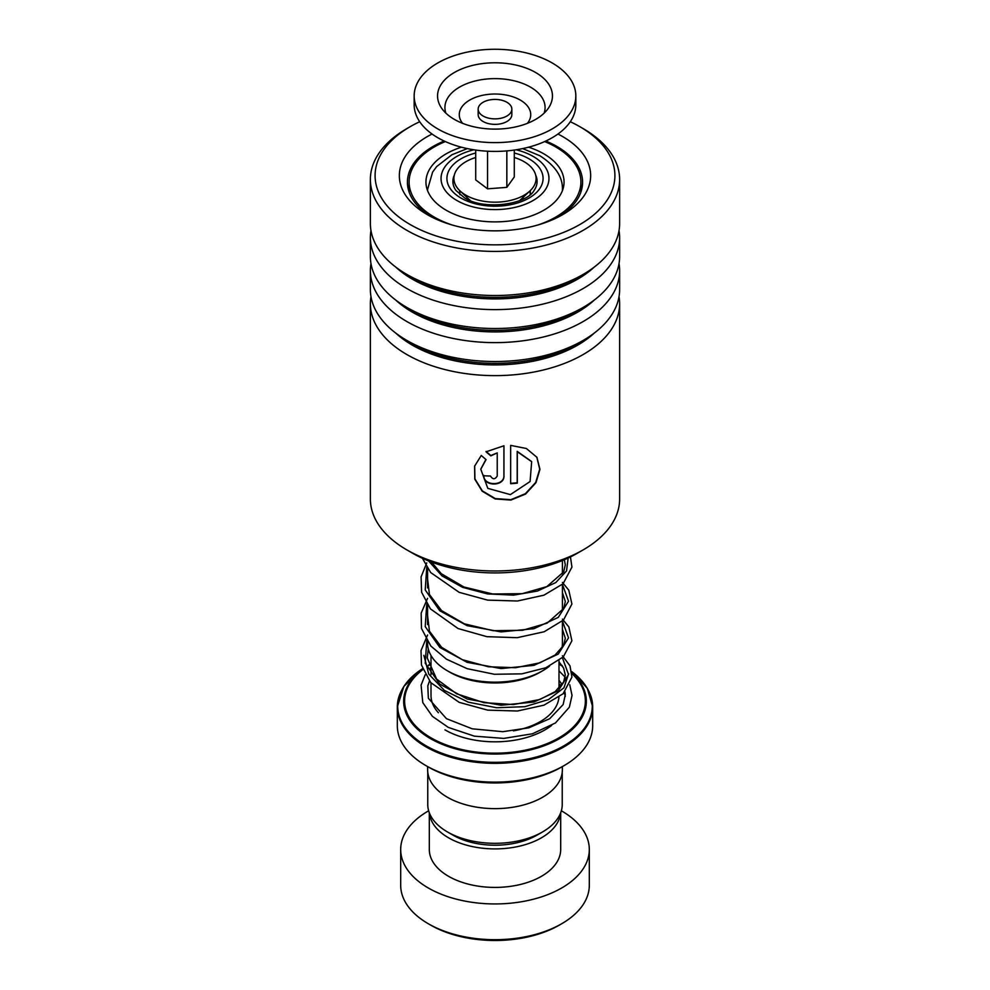 <?xml version="1.0" encoding="UTF-8"?>
<svg xmlns="http://www.w3.org/2000/svg" width="990" height="990" viewBox="0 0 990 990"><rect width="100%" height="100%" fill="white"/><g stroke="black" fill="none" stroke-linecap="round" stroke-linejoin="round"><path stroke-width="1.49" d="M562.233 772.2L562.233 804.499A67.233 38.82 180 0 1 542.545 831.947L536.914 835.189A59.276 34.229 180 0 1 453.086 835.189L447.455 831.947A67.233 38.82 180 0 1 427.767 804.499L427.767 772.2M542.545 831.947A67.233 38.82 180 0 1 447.455 831.947L453.086 835.189M459.954 194.721A35.368 20.419 180 0 1 459.632 191.973A35.368 20.419 180 0 1 459.719 190.612M460.263 191.12A35.368 20.419 0 0 0 459.731 193.458M467.391 199.324A28.636 16.533 180 0 1 466.612 197.097M542.681 670.75L540.293 672.136A64.053 36.989 180 0 1 449.707 672.136L447.319 670.75A67.431 38.932 0 0 0 542.681 670.75A67.431 38.932 0 0 0 549.487 666.159M561.85 648.314A67.431 38.932 0 0 0 562.431 643.228L562.431 621.039M559.585 664.018L558.991 663.684A91.34 52.73 180 0 1 559.585 664.018L562.035 665.429L559.585 664.018A91.34 52.73 180 0 1 562.097 665.527M564.065 765.616L561.689 766.99A94.31 54.45 180 0 1 428.311 766.99L425.935 765.616A97.676 56.393 0 0 0 564.065 765.616A97.676 56.393 0 0 0 592.676 725.732L592.676 706.934A97.676 56.393 180 0 1 532.385 759.045A97.676 56.393 180 0 1 425.935 746.819A97.676 56.393 180 0 1 397.324 706.934A97.676 56.393 180 0 1 401.792 690.067M562.37 766.594L562.37 769.737A67.37 38.895 180 0 1 520.777 805.674A67.37 38.895 180 0 1 447.369 797.235A67.37 38.895 180 0 1 427.631 769.737L427.631 766.594M428.311 766.99L425.935 765.616A97.676 56.393 0 0 1 397.324 725.732L397.324 706.934L403.883 686.367L422.544 668.683A97.28 56.17 0 0 0 426.207 745.878A97.28 56.17 0 0 0 559.399 748.254A97.28 56.17 0 0 0 571.762 671.653L587.28 688.199L592.676 706.934A97.676 56.393 180 0 0 588.208 690.067M427.569 641.805L427.569 643.228A67.431 38.932 0 0 0 447.319 670.75L449.707 672.136M530.281 190.612A35.368 20.419 180 0 1 530.368 191.973A35.368 20.419 180 0 1 530.046 194.721M523.388 197.097A28.636 16.533 180 0 1 522.609 199.324M530.269 193.458A35.368 20.419 0 0 0 529.737 191.12M561.689 923.744L559.313 925.118A90.944 52.507 180 0 1 430.7 925.118L428.311 923.744A94.31 54.45 0 0 0 561.689 923.744A94.31 54.45 0 0 0 589.31 885.246L589.31 849.494A94.31 54.45 0 0 0 561.689 810.996A94.31 54.45 0 0 0 561.342 810.785M429.413 813.038A65.686 37.917 0 0 0 448.557 837.8A65.686 37.917 0 0 0 518.488 846.401A65.686 37.917 0 0 0 560.587 813.038M429.314 812.79L429.314 849.494A65.686 37.917 0 0 0 448.557 876.311A65.686 37.917 0 0 0 520.134 884.528A65.686 37.917 0 0 0 560.687 849.494L560.687 812.79M428.658 810.785A94.31 54.45 0 0 0 400.69 849.494A94.31 54.45 0 0 0 428.311 887.993A94.31 54.45 0 0 0 531.086 899.799A94.31 54.45 0 0 0 589.31 849.494M400.69 849.494L400.69 885.246A94.31 54.45 0 0 0 428.311 923.744L430.687 925.118A90.944 52.507 180 0 1 430.687 925.118M488.565 118.132A16.842 9.727 0 0 0 511.842 109.148A16.842 9.727 0 0 0 501.435 100.163A16.842 9.727 0 0 0 478.158 109.148A16.842 9.727 0 0 0 488.565 118.132M478.158 109.148L478.158 114.642A16.842 9.727 0 0 0 488.565 123.626A16.842 9.727 0 0 0 511.842 114.642L511.842 109.148M414.167 95.943L414.167 104.742A80.834 46.666 0 0 0 464.1 147.869A80.834 46.666 0 0 0 575.833 104.742L575.833 95.943A80.834 46.666 0 0 0 525.9 52.817A80.834 46.666 0 0 0 414.167 95.943A80.834 46.666 0 0 0 464.1 139.07A80.834 46.666 0 0 0 575.833 95.943M516.966 65.303A57.445 33.165 0 0 0 454.707 72.307A57.445 33.165 0 0 0 441.565 108.12A57.445 33.165 0 0 0 473.034 126.596A57.445 33.165 0 0 0 548.435 108.12A57.445 33.165 0 0 0 516.966 65.303M475.72 150.072L475.72 179.92L487.563 188.83L506.843 187.358L514.28 176.975L514.28 150.072M506.843 187.358L506.843 150.913M487.563 188.83L487.563 151.222M514.28 157.497A41.097 23.723 180 0 1 530.021 190.86A41.097 23.723 180 0 1 500.383 201.972A41.097 23.723 180 0 1 459.979 190.86A41.097 23.723 180 0 1 475.72 157.497M370.371 303.683L370.371 499.034A124.629 71.948 0 0 0 370.99 506.15A124.629 71.948 0 0 0 406.878 549.908A124.629 71.948 0 0 0 583.122 549.908A124.629 71.948 0 0 0 619.629 499.034L619.629 303.683A124.629 71.948 180 0 1 501.163 375.544A124.629 71.948 180 0 1 370.99 310.786A124.629 71.948 180 0 1 370.371 303.683A124.629 71.948 180 0 1 370.978 296.629M419.711 121.733A119.914 69.226 0 0 0 410.207 126.658A119.914 69.226 0 0 0 375.68 182.457A119.914 69.226 0 0 0 506.843 244.505A119.914 69.226 0 0 0 614.32 168.77A119.914 69.226 0 0 0 579.793 126.658A119.914 69.226 0 0 0 570.289 121.733M579.793 126.658L583.122 128.589A124.629 71.948 180 0 1 619.01 172.359A124.629 71.948 180 0 1 619.629 179.462A124.629 71.948 180 0 1 501.163 251.324A124.629 71.948 180 0 1 370.99 186.578A124.629 71.948 180 0 1 370.371 179.462A124.629 71.948 180 0 1 406.878 128.589L410.207 126.658M557.952 134.034A95.659 55.23 180 0 1 590.189 170.156A95.659 55.23 180 0 1 562.642 214.669A95.659 55.23 180 0 1 427.358 214.669A95.659 55.23 180 0 1 399.811 181.071A95.659 55.23 180 0 1 432.048 134.034M444.176 141.038A87.578 50.564 0 0 0 407.422 182.21A87.578 50.564 0 0 0 407.855 187.209A87.578 50.564 0 0 0 430.341 216.315M559.659 216.315A87.578 50.564 0 0 0 582.578 182.21A87.578 50.564 0 0 0 582.145 177.222A87.578 50.564 0 0 0 545.824 141.038M619.022 263.625A124.629 71.948 180 0 1 619.629 270.678L619.629 289.563A124.629 71.948 180 0 1 583.122 340.449A124.629 71.948 180 0 1 406.878 340.449A124.629 71.948 180 0 1 370.99 296.678A124.629 71.948 180 0 1 370.371 289.563L370.371 270.678A124.629 71.948 180 0 1 370.978 263.625A124.629 71.948 180 0 1 370.371 256.558L370.371 237.674A124.629 71.948 180 0 1 370.978 230.621M619.629 270.678A124.629 71.948 180 0 1 501.163 342.54A124.629 71.948 180 0 1 370.99 277.782A124.629 71.948 180 0 1 370.371 270.678M619.022 230.621A124.629 71.948 180 0 1 619.629 237.674A124.629 71.948 180 0 1 501.163 309.536A124.629 71.948 180 0 1 370.99 244.778A124.629 71.948 180 0 1 370.371 237.674M619.629 179.462L619.629 223.567A124.629 71.948 180 0 1 583.122 274.44A124.629 71.948 180 0 1 406.878 274.44A124.629 71.948 180 0 1 370.99 230.67A124.629 71.948 180 0 1 370.371 223.567L370.371 179.462M619.022 296.629A124.629 71.948 180 0 1 619.629 303.683M497.228 476.042L497.228 452.9L490.805 455.883L486.028 451.824L503.96 445.76L503.96 475.868C504.578 486.808 483.12 486.647 483.776 475.769A124.629 71.948 180 0 0 490.496 476.017C492.735 479.606 494.988 479.618 497.228 476.042M481.276 455.462L486.053 459.632L480.781 469.235L487.81 488.355L510.37 494.616L530.083 481.536L531.667 461.674L517.312 451.749L517.312 483.145A124.629 71.948 180 0 1 510.654 483.739L510.654 445.376L526.383 448.507L536.914 457.306L539.958 469.359L535.961 482.712L525.616 494.035L510.939 500.061L495.21 498.972L482.167 491.189L474.779 479.148L474.606 466.166L481.276 455.462M619.629 237.674L619.629 256.558A124.629 71.948 180 0 1 583.122 307.445A124.629 71.948 180 0 1 406.878 307.445A124.629 71.948 180 0 1 370.99 263.674M583.122 549.908L577.405 553.212A116.535 67.283 180 0 1 412.595 553.212L406.878 549.908M485.892 459.496L480.818 469.037M531.556 461.476L517.201 451.366L517.201 482.761A123.948 71.565 180 0 1 510.654 483.343M536.79 457.095L539.711 469.149L535.689 482.452L525.393 493.688L510.84 499.678L495.26 498.589L482.316 490.867L474.928 478.9L474.668 465.956M497.228 452.9L490.83 455.499L486.078 451.44M503.91 445.76L503.91 475.485C504.541 486.387 483.194 486.276 483.825 475.373M461.402 147.201A69.052 39.86 0 0 0 425.947 182.024A69.052 39.86 0 0 0 458.568 215.894A69.052 39.86 0 0 0 528.561 216.86A69.052 39.86 0 0 0 564.053 182.024A69.052 39.86 0 0 0 531.432 148.166A69.052 39.86 0 0 0 528.598 147.201M445.327 141.57A85.895 49.587 0 0 0 409.105 182.024A85.895 49.587 0 0 0 449.683 224.148A85.895 49.587 0 0 0 451.923 224.928M538.077 224.928A85.895 49.587 0 0 0 580.895 182.024A85.895 49.587 0 0 0 544.673 141.57M568.619 673.707L563.954 687.803L548.534 699.546L524.824 706.687L496.572 707.739L468.27 702.158L444.411 690.438L428.781 674.091L423.868 655.343L428.781 674.091L444.411 690.438L468.27 702.158L496.572 707.739L524.824 706.687L548.534 699.546L563.954 687.803L568.619 673.707M535.701 175.193A42.1 24.305 180 0 1 534.142 190.365C526.754 204.608 483.726 210.647 464.372 197.74L455.858 190.365A42.1 24.305 180 0 1 454.299 175.193M514.28 153.017A48.077 27.757 180 0 1 528.994 158.821A48.077 27.757 180 0 1 528.994 198.074A48.077 27.757 180 0 1 461.006 198.074A48.077 27.757 180 0 1 475.72 153.017M558.929 697.245A63.991 36.952 180 0 1 513.402 730.868M562.431 190.624L562.431 189.449A67.431 38.932 180 0 1 562.394 190.711M473.864 149.787A53.955 31.148 0 0 0 456.848 200.475A53.955 31.148 0 0 0 533.152 200.475A53.955 31.148 0 0 0 533.152 156.42A53.955 31.148 0 0 0 516.136 149.787M438.397 712.726A63.991 36.952 180 0 1 431.009 695.487L431.009 682.914M571.923 672.866A91.34 52.73 180 0 1 552.247 742.389A91.34 52.73 180 0 1 430.415 738.59A91.34 52.73 180 0 1 422.693 669.091M422.866 669.537A90.387 52.185 0 0 0 431.083 737.884A90.387 52.185 0 0 0 551.009 741.931A90.387 52.185 0 0 0 571.985 673.646M562.654 666.381A90.387 52.185 0 0 0 558.991 664.129M558.991 683.595A70.736 40.837 180 0 1 560.934 686.194M564.238 692.616A70.736 40.837 180 0 1 565.278 696.378M551.566 725.497A70.736 40.837 180 0 1 444.98 729.865M431.009 664.129A90.387 52.185 0 0 0 428.608 665.577M428.484 665.169A91.34 52.73 180 0 1 430.415 664.018A91.34 52.73 180 0 1 431.009 663.684L428.472 665.132M427.606 190.711A67.431 38.932 180 0 1 427.569 189.449L427.569 190.624M544.129 113.132A50.082 28.908 0 0 0 514.144 80.809A50.082 28.908 0 0 0 463.246 85.177A50.082 28.908 0 0 0 445.871 113.132M527.41 123.329A35.727 20.629 0 0 0 508.662 95.584A35.727 20.629 0 0 0 469.211 100.374A35.727 20.629 0 0 0 462.59 123.329M594.359 266.991A116.931 67.518 180 0 1 395.641 266.991M594.359 299.995A116.931 67.518 180 0 1 395.641 299.995M594.359 332.999A116.931 67.518 180 0 1 395.641 332.999M583.122 340.449L577.69 343.579A116.931 67.518 180 0 1 412.31 343.579L406.878 340.449M583.122 307.445L577.69 310.575A116.931 67.518 180 0 1 412.31 310.575L406.878 307.445M583.122 274.44L577.69 277.584A116.931 67.518 180 0 1 412.31 277.584L406.878 274.44M562.394 657.731L568.532 674.524L558.286 690.723L533.981 702.021L501.113 705.251L467.156 699.014L439.795 684.102L425.23 663.251L426.764 640.567M562.431 621.101L568.532 637.882L558.261 654.068L533.932 665.367L501.076 668.572L467.132 662.335L439.783 647.423L425.217 626.583L426.764 603.9M562.431 584.434L568.532 601.215L558.261 617.401L533.932 628.7L501.076 631.905L467.132 625.668L439.783 610.756L425.217 589.916L426.764 567.233M568.149 558.014L566.54 570.933L555.811 582.553L537.347 591.08L513.538 595.139L487.488 593.926L462.578 587.33L442.047 575.92L428.546 560.909M558.991 660.528L558.991 688.335M562.431 560.513L562.431 574.126M562.431 584.372L562.431 610.793M562.431 189.449C562.852 176.975 555.341 165.751 539.884 155.752L522.683 148.599M467.317 148.599L451.861 154.786L436.639 166.605L432.63 172.05L427.569 189.449M427.569 568.458L427.569 587.924M427.569 605.125L427.569 624.591M431.009 655.491L431.009 674.722M519.663 200.599L530.021 190.86M470.337 200.599L459.979 190.86M558.991 661.827L563.644 668.176L565.302 674.908L563.657 681.937L555.192 691.626L539.909 699.485L513.464 704.546L483.875 702.665L456.6 693.767L436.652 679.128L427.235 657.917L428.299 648.933M562.431 629.343L565.302 638.253L563.657 645.282L555.167 654.972L539.859 662.83L515.592 667.718L488.305 666.753L462.318 659.687L441.664 647.361L429.462 631.236L427.569 615.545M562.431 592.676L565.302 601.437L563.731 608.454L547.086 623.168L522.596 630.284L493.193 630.704L464.397 623.849L441.565 610.62L429.437 594.507L427.569 578.878M564.312 559.721L565.302 564.82L563.706 571.849L546.814 586.625L522.188 593.666L492.698 593.988L463.914 586.996L441.218 573.643L431.504 562.06M429.462 681.033L427.816 685.835L428.348 698.235L446.453 718.666L472.23 728.813L502.833 731.697L528.759 727.836L549.66 718.74L563.137 704.583L565.29 694.757L564.943 691.849M562.122 684.597L558.991 680.291M431.009 667.235L429.784 668.683M425.255 674.697L421.084 685.13L422.779 702.603L432.42 716.364L448.346 727.427L474.408 736.164L503.786 738.404L532.434 733.788L555.464 722.948L569.361 707.169L572.034 695.438L569.77 684.783M565.154 677.16L558.991 670.874M562.394 655.751L569.98 665.824L571.935 677.098L563.1 693.743L543.943 705.177L517.461 711.006L487.662 710.139L459.187 702.356L430.7 682.568L421.468 665.02L421.022 650.541L427.569 635.011M562.431 619.109L568.854 626.942L571.898 640.815L563.285 656.89L545.874 667.755L521.854 673.856L494.369 674.264L467.132 668.658L446.428 659.154L430.823 646.037L421.493 628.477L421.158 613.144L427.569 598.344M562.431 582.442L568.755 590.114L571.911 604.011L563.483 620.037L544.166 631.756L517.238 637.684L486.919 636.681L458.073 628.539L430.403 608.862L421.604 592.243L421.084 576.898L426.752 562.914M570.45 556.912L571.935 567.097L563.1 583.741L543.931 595.176L517.436 601.004L487.612 600.126L459.137 592.329L430.687 572.542L422.408 558.273M580.895 182.024L580.895 192.085M409.105 182.024L409.105 192.085"/></g></svg>
